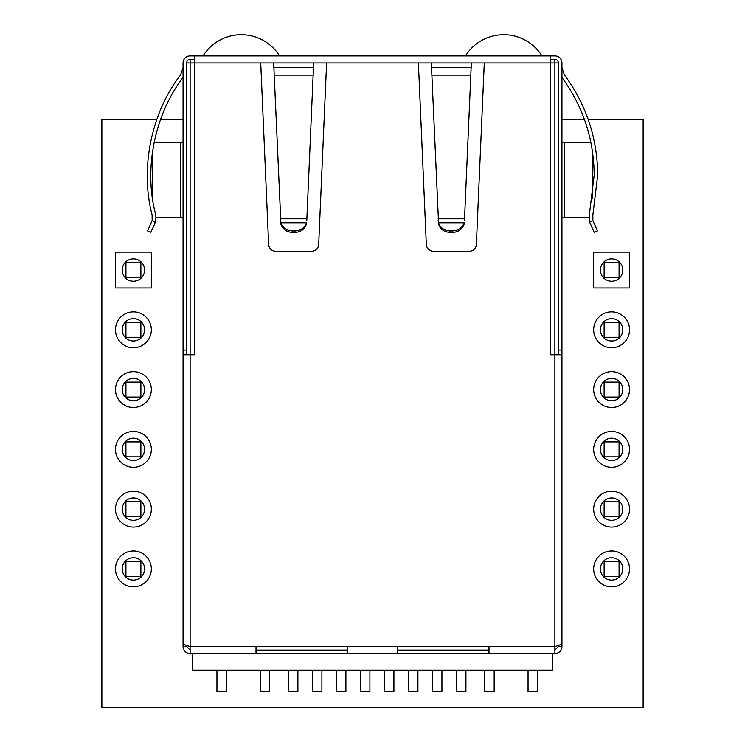 <?xml version="1.0" encoding="UTF-8"?>
<svg xmlns="http://www.w3.org/2000/svg" width="745" height="745" viewBox="0 0 745 745"><rect width="100%" height="100%" fill="white"/><g stroke="black" fill="none" stroke-linecap="round" stroke-linejoin="round"><path stroke-width="1.12" d="M133.402 550.974A17.936 17.936 0 0 0 115.475 568.91A17.936 17.936 0 0 0 133.402 586.837A17.936 17.936 0 0 0 151.337 568.91A17.936 17.936 0 0 0 133.402 550.974A17.936 17.936 0 0 0 115.475 568.91A17.936 17.936 0 0 0 133.402 586.837A17.936 17.936 0 0 0 151.337 568.91A17.936 17.936 0 0 0 133.402 550.974M611.598 550.974A17.936 17.936 0 0 0 593.663 568.91A17.936 17.936 0 0 0 611.598 586.837A17.936 17.936 0 0 0 629.525 568.91A17.936 17.936 0 0 0 611.598 550.974A17.936 17.936 0 0 0 593.663 568.91A17.936 17.936 0 0 0 611.598 586.837A17.936 17.936 0 0 0 629.525 568.91A17.936 17.936 0 0 0 611.598 550.974M611.598 491.197A17.936 17.936 0 0 0 593.663 509.133A17.936 17.936 0 0 0 611.598 527.069A17.936 17.936 0 0 0 629.525 509.133A17.936 17.936 0 0 0 611.598 491.197A17.936 17.936 0 0 0 593.663 509.133A17.936 17.936 0 0 0 611.598 527.069A17.936 17.936 0 0 0 629.525 509.133A17.936 17.936 0 0 0 611.598 491.197M133.402 491.197A17.936 17.936 0 0 0 115.475 509.133A17.936 17.936 0 0 0 133.402 527.069A17.936 17.936 0 0 0 151.337 509.133A17.936 17.936 0 0 0 133.402 491.197A17.936 17.936 0 0 0 115.475 509.133A17.936 17.936 0 0 0 133.402 527.069A17.936 17.936 0 0 0 151.337 509.133A17.936 17.936 0 0 0 133.402 491.197M133.402 431.429A17.936 17.936 0 0 0 115.475 449.356A17.936 17.936 0 0 0 133.402 467.292A17.936 17.936 0 0 0 151.337 449.356A17.936 17.936 0 0 0 133.402 431.429A17.936 17.936 0 0 0 115.475 449.356A17.936 17.936 0 0 0 133.402 467.292A17.936 17.936 0 0 0 151.337 449.356A17.936 17.936 0 0 0 133.402 431.429M133.402 371.653A17.936 17.936 0 0 0 115.475 389.588A17.936 17.936 0 0 0 133.402 407.515A17.936 17.936 0 0 0 151.337 389.588A17.936 17.936 0 0 0 133.402 371.653A17.936 17.936 0 0 0 115.475 389.588A17.936 17.936 0 0 0 133.402 407.515A17.936 17.936 0 0 0 151.337 389.588A17.936 17.936 0 0 0 133.402 371.653M133.402 311.876A17.936 17.936 0 0 0 115.475 329.812A17.936 17.936 0 0 0 133.402 347.747A17.936 17.936 0 0 0 151.337 329.812A17.936 17.936 0 0 0 133.402 311.876A17.936 17.936 0 0 0 115.475 329.812A17.936 17.936 0 0 0 133.402 347.747A17.936 17.936 0 0 0 151.337 329.812A17.936 17.936 0 0 0 133.402 311.876M611.598 311.876A17.936 17.936 0 0 0 593.663 329.812A17.936 17.936 0 0 0 611.598 347.747A17.936 17.936 0 0 0 629.525 329.812A17.936 17.936 0 0 0 611.598 311.876A17.936 17.936 0 0 0 593.663 329.812A17.936 17.936 0 0 0 611.598 347.747A17.936 17.936 0 0 0 629.525 329.812A17.936 17.936 0 0 0 611.598 311.876M611.598 371.653A17.936 17.936 0 0 0 593.663 389.588A17.936 17.936 0 0 0 611.598 407.515A17.936 17.936 0 0 0 629.525 389.588A17.936 17.936 0 0 0 611.598 371.653A17.936 17.936 0 0 0 593.663 389.588A17.936 17.936 0 0 0 611.598 407.515A17.936 17.936 0 0 0 629.525 389.588A17.936 17.936 0 0 0 611.598 371.653M611.598 431.429A17.936 17.936 0 0 0 593.663 449.356A17.936 17.936 0 0 0 611.598 467.292A17.936 17.936 0 0 0 629.525 449.356A17.936 17.936 0 0 0 611.598 431.429A17.936 17.936 0 0 0 593.663 449.356A17.936 17.936 0 0 0 611.598 467.292A17.936 17.936 0 0 0 629.525 449.356A17.936 17.936 0 0 0 611.598 431.429M156.804 119.424L101.869 119.424L101.869 707.75L643.131 707.75L643.131 119.424L588.196 119.424M584.452 119.424L561.944 119.424M183.056 119.424L160.548 119.424M629.525 252.108L593.663 252.108L593.663 287.97L629.525 287.97L629.525 252.108L593.663 252.108L593.663 287.97L629.525 287.97L629.525 252.108M151.337 252.108L115.475 252.108L115.475 287.97L151.337 287.97L151.337 252.108L115.475 252.108L115.475 287.97L151.337 287.97L151.337 252.108M133.402 258.86A11.175 11.175 0 0 0 122.227 270.035A11.175 11.175 0 0 0 133.402 281.219A11.175 11.175 0 0 0 144.586 270.035A11.175 11.175 0 0 0 133.402 258.86M133.402 378.404A11.175 11.175 0 0 0 122.227 389.588A11.175 11.175 0 0 0 133.402 400.763A11.175 11.175 0 0 0 144.586 389.588A11.175 11.175 0 0 0 133.402 378.404M133.402 318.637A11.175 11.175 0 0 0 122.227 329.812A11.175 11.175 0 0 0 133.402 340.987A11.175 11.175 0 0 0 144.586 329.812A11.175 11.175 0 0 0 133.402 318.637M611.598 258.86A11.175 11.175 0 0 0 600.414 270.035A11.175 11.175 0 0 0 611.598 281.219A11.175 11.175 0 0 0 622.773 270.035A11.175 11.175 0 0 0 611.598 258.86M133.402 557.726A11.175 11.175 0 0 0 122.227 568.91A11.175 11.175 0 0 0 133.402 580.085A11.175 11.175 0 0 0 144.586 568.91A11.175 11.175 0 0 0 133.402 557.726M133.402 497.958A11.175 11.175 0 0 0 122.227 509.133A11.175 11.175 0 0 0 133.402 520.308A11.175 11.175 0 0 0 144.586 509.133A11.175 11.175 0 0 0 133.402 497.958M133.402 438.181A11.175 11.175 0 0 0 122.227 449.356A11.175 11.175 0 0 0 133.402 460.54A11.175 11.175 0 0 0 144.586 449.356A11.175 11.175 0 0 0 133.402 438.181M611.598 318.637A11.175 11.175 0 0 0 600.414 329.812A11.175 11.175 0 0 0 611.598 340.987A11.175 11.175 0 0 0 622.773 329.812A11.175 11.175 0 0 0 611.598 318.637M611.598 378.404A11.175 11.175 0 0 0 600.414 389.588A11.175 11.175 0 0 0 611.598 400.763A11.175 11.175 0 0 0 622.773 389.588A11.175 11.175 0 0 0 611.598 378.404M611.598 438.181A11.175 11.175 0 0 0 600.414 449.356A11.175 11.175 0 0 0 611.598 460.54A11.175 11.175 0 0 0 622.773 449.356A11.175 11.175 0 0 0 611.598 438.181M611.598 497.958A11.175 11.175 0 0 0 600.414 509.133A11.175 11.175 0 0 0 611.598 520.308A11.175 11.175 0 0 0 622.773 509.133A11.175 11.175 0 0 0 611.598 497.958M611.598 557.726A11.175 11.175 0 0 0 600.414 568.91A11.175 11.175 0 0 0 611.598 580.085A11.175 11.175 0 0 0 622.773 568.91A11.175 11.175 0 0 0 611.598 557.726M125.933 576.379L125.933 561.432L140.88 561.432L140.88 576.379L125.933 576.379M604.12 576.379L604.12 561.432L619.067 561.432L619.067 576.379L604.12 576.379M604.12 516.602L604.12 501.664L619.067 501.664L619.067 516.602L604.12 516.602M604.12 456.834L604.12 441.887L619.067 441.887L619.067 456.834L604.12 456.834M604.12 397.057L604.12 382.111L619.067 382.111L619.067 397.057L604.12 397.057M604.12 337.28L604.12 322.343L619.067 322.343L619.067 337.28L604.12 337.28M604.12 277.512L604.12 262.566L619.067 262.566L619.067 277.512L604.12 277.512M125.933 516.602L125.933 501.664L140.88 501.664L140.88 516.602L125.933 516.602M125.933 456.834L125.933 441.887L140.88 441.887L140.88 456.834L125.933 456.834M125.933 397.057L125.933 382.111L140.88 382.111L140.88 397.057L125.933 397.057M125.933 337.28L125.933 322.343L140.88 322.343L140.88 337.28L125.933 337.28M125.933 277.512L125.933 262.566L140.88 262.566L140.88 277.512L125.933 277.512M484.753 670.1L484.753 691.509L494.168 691.509L494.168 670.1M279.543 55.894A45.11 45.11 0 0 0 203.059 55.894M456.508 670.1L456.508 691.509L465.923 691.509L465.923 670.1M288.492 670.1L288.492 691.509L297.898 691.509L297.898 670.1M216.944 670.1L216.944 691.509L226.359 691.509L226.359 670.1M528.056 670.1L528.056 691.509L537.462 691.509L537.462 670.1M360.496 670.1L360.496 691.509L369.911 691.509L369.911 670.1M336.498 670.1L336.498 691.509L345.904 691.509L345.904 670.1M260.247 670.1L260.247 691.509L269.662 691.509L269.662 670.1M408.502 670.1L408.502 691.509L417.917 691.509L417.917 670.1M312.49 670.1L312.49 691.509L321.905 691.509L321.905 670.1M183.056 571.257L183.056 646.567C183.484 650.851 185.831 653.207 190.124 653.626L190.124 646.567C185.831 645.459 183.484 644.341 183.056 643.233L183.056 354.76L194.827 354.76L194.827 55.894L550.173 55.894L550.173 62.952L471.334 62.952L471.129 67.655L431.541 67.655L438.544 222.764C440.323 227.821 444.132 230.531 449.98 230.894L450.045 232.384C444.197 232.021 440.388 229.311 438.609 224.264L438.209 220.455M154.569 224.264L150.779 232.384L147.575 230.894L152.138 220.548L155.388 222.066L154.569 224.264L155.994 217.791L155.556 214.141C143.534 168.752 154.709 113.892 183.531 76.828C154.709 113.892 143.534 168.752 155.556 214.141M147.575 230.894L150.779 232.384M280.539 220.455L280.874 222.764C282.653 227.821 286.462 230.531 292.31 230.894L292.375 232.384C286.527 232.021 282.718 229.311 280.94 224.264L273.666 62.952L260.722 62.952L268.647 244.462A7.059 7.059 0 0 0 275.697 251.214L311.633 251.214A7.059 7.059 0 0 0 318.683 244.462L326.608 62.952L313.664 62.952L313.459 67.655L273.871 67.655M294.955 232.384L295.02 230.894C300.868 230.531 304.677 227.821 306.456 222.764L306.391 224.264C304.612 229.311 300.803 232.021 294.955 232.384L292.375 232.384M452.625 232.384L452.69 230.894C458.538 230.531 462.347 227.821 464.126 222.764L464.06 224.264C462.282 229.311 458.473 232.021 452.625 232.384L450.045 232.384M594.221 232.384L589.612 222.066L594.221 232.384L597.425 230.894L592.862 220.548L592.871 214.988L597.714 175.047C597.378 138.002 586.24 104.561 564.291 74.714L561.944 67.655L564.291 74.714M306.791 220.455L313.459 67.655M464.461 220.455L471.129 67.655M431.541 67.655L431.336 62.952L418.392 62.952L426.317 244.462A7.059 7.059 0 0 0 433.367 251.214L469.303 251.214A7.059 7.059 0 0 0 476.353 244.462L484.278 62.952M561.469 76.828C582.944 106.041 593.849 138.784 594.184 175.047L589.444 214.141L589.612 222.066L592.862 220.548L592.871 214.988M180.709 74.714L183.056 67.655L180.709 74.714C151.263 112.579 139.846 168.621 152.129 214.988L152.138 220.548M594.184 175.047L589.444 214.141M155.388 222.066L155.994 217.791L183.056 217.791M592.536 151.878L592.536 198.217M561.944 217.791L589.006 217.791M561.944 142.491L590.915 142.491M154.085 142.491L183.056 142.491M152.464 151.878L152.464 198.217M488.99 650.096L397.206 650.096L488.99 650.096M397.206 653.626L488.99 653.626L488.99 646.567L397.206 646.567L397.206 653.626L347.794 653.626L347.794 646.567L256.01 646.567L256.01 653.626L347.794 653.626M347.794 650.096L256.01 650.096L347.794 650.096M550.173 55.894L554.876 55.894A7.059 7.059 0 0 1 561.944 62.952L561.944 559.495M561.944 350.048L558.405 350.048L558.405 62.952A3.529 3.529 0 0 0 554.876 59.423A3.529 3.529 0 0 1 558.405 62.952L558.405 354.76M183.056 559.495L183.056 350.048L186.595 350.048L186.595 62.952A3.529 3.529 0 0 1 190.124 59.423A3.529 3.529 0 0 0 186.595 62.952L190.124 62.952L190.124 646.567L256.01 646.567M183.056 350.048L183.056 62.952A7.059 7.059 0 0 1 190.124 55.894L194.827 55.894M488.99 646.567L554.876 646.567L554.876 62.952L550.173 62.952L550.173 354.76L561.944 354.76L561.944 643.233C561.516 644.341 559.169 645.459 554.876 646.567L554.876 653.626C559.169 653.207 561.516 650.851 561.944 646.567L558.405 646.567L558.405 645.459M561.944 646.567L561.944 571.257M554.876 650.096L558.405 646.567M186.595 645.459L186.595 646.567L190.124 650.096M183.056 646.567L186.595 646.567M554.876 653.626L488.99 653.626M256.01 653.626L190.124 653.626M554.876 59.423L550.173 59.423L554.876 59.423L554.876 62.952L558.405 62.952M190.124 59.423L194.827 59.423L190.124 59.423L190.124 62.952L260.722 62.952M452.69 230.894L449.98 230.894M295.02 230.894L292.31 230.894M432.51 670.1L432.51 691.509L441.925 691.509L441.925 670.1M186.595 354.76L186.595 62.952M192.471 653.626L192.471 670.1L552.529 670.1L552.529 653.626M541.941 55.894A45.11 45.11 0 0 0 465.457 55.894M384.504 670.1L384.504 691.509L393.919 691.509L393.919 670.1M564.291 142.491L564.291 217.791M180.709 142.491L180.709 217.791M347.794 646.567L397.206 646.567M313.664 62.952L273.666 62.952M418.392 62.952L326.608 62.952M471.334 62.952L431.336 62.952M464.535 218.797L438.135 218.797M464.126 222.764L438.544 222.764M470.812 75.087L431.858 75.087M306.456 222.764L280.874 222.764M306.865 218.797L280.465 218.797M313.142 75.087L274.188 75.087"/></g></svg>
